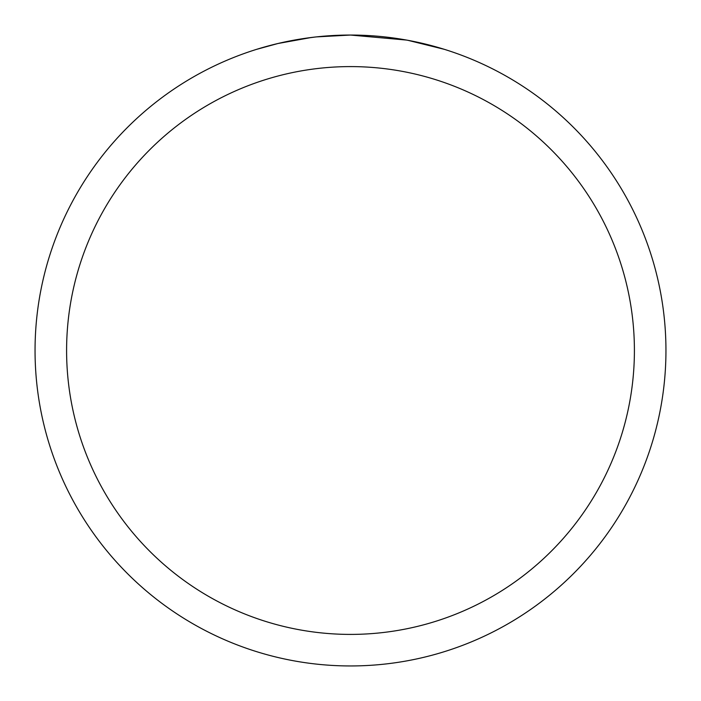 <?xml version="1.0" encoding="UTF-8"?>
<svg xmlns="http://www.w3.org/2000/svg" width="701" height="701" viewBox="0 0 701 701"><rect width="100%" height="100%" fill="white"/><g stroke="black" fill="none" stroke-linecap="round" stroke-linejoin="round"><path stroke-width="1.05" d="M356.791 35.111L361.181 35.234M389.344 37.451L390.676 37.617M406.536 40.071L350.5 35.05A315.45 315.45 0 0 1 665.95 350.5A315.45 315.45 0 0 1 350.5 665.95A315.45 315.45 0 0 1 35.05 350.5A315.45 315.45 0 0 1 350.5 35.05L316.405 36.899M408.026 40.343L444.215 49.298M350.5 66.595A283.905 283.905 0 0 1 634.405 350.5A283.905 283.905 0 0 1 350.5 634.405A283.905 283.905 0 0 1 66.595 350.5A283.905 283.905 0 0 1 350.5 66.595M314.924 37.065L303.34 38.599M256.794 49.298L277.938 43.515L311.078 37.53M319.647 36.566L324.87 36.093M327.376 35.9L332.397 35.576"/></g></svg>
